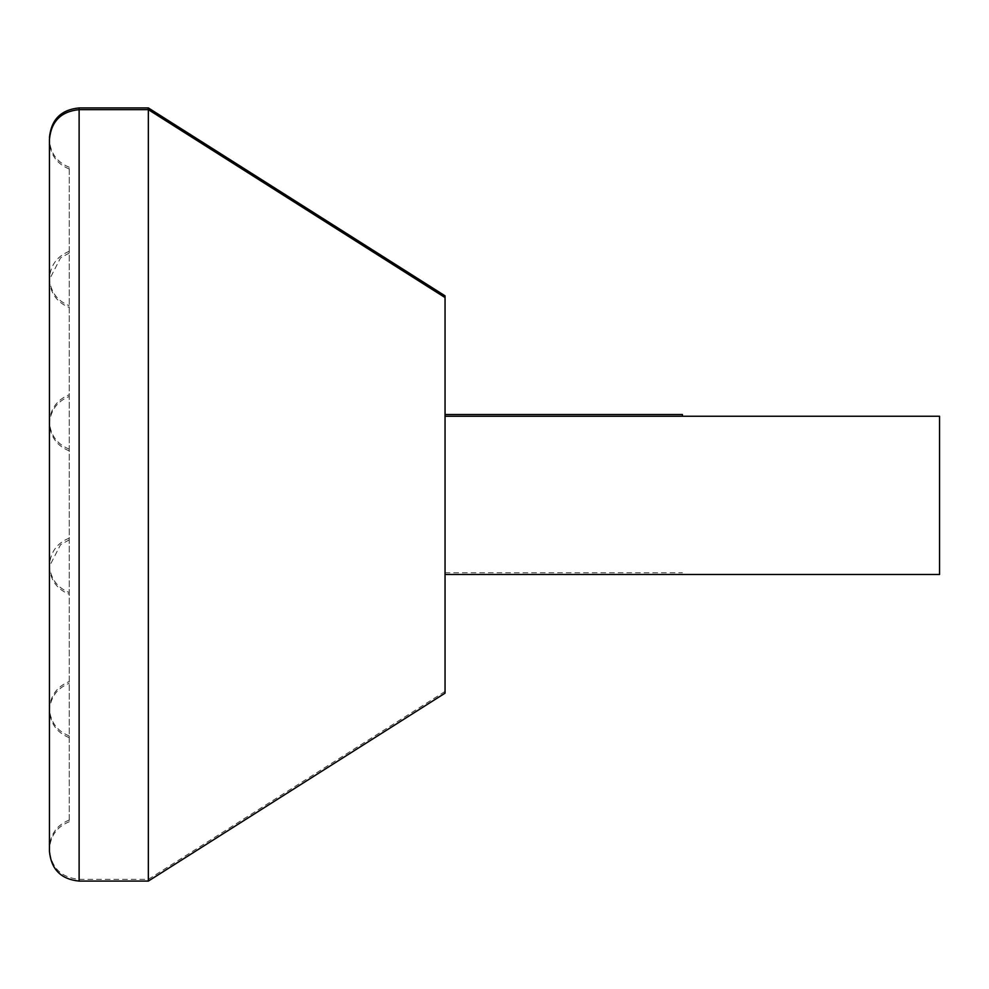<?xml version="1.0" encoding="UTF-8"?>
<svg xmlns="http://www.w3.org/2000/svg" width="989" height="989" viewBox="0 0 989 989"><rect width="100%" height="100%" fill="white"/><g stroke="black" fill="none" stroke-linecap="round" stroke-linejoin="round"><path stroke-width="0.74" stroke-dasharray="4.95 3.71" d="M682.41 416.245L682.41 414.515M445.05 295.835L445.05 693.165M69.23 493.635L69.23 167.265L69.23 493.635M49.45 493.635L49.45 137.595L49.45 493.635M148.35 881.075L148.35 107.925M939.55 574.485L939.55 416.245M69.23 495.365L69.23 821.735L69.23 495.365M49.45 495.365L49.45 849.712L49.45 495.365M49.45 851.405L49.45 139.325M79.12 107.925L79.12 881.075M445.05 572.755L682.41 572.755M69.23 449.13C57.313 444.321 50.711 435.506 49.45 422.711C50.142 409.211 56.744 399.89 69.23 394.735M69.23 538.14C57.313 542.961 50.711 551.763 49.45 564.558C50.142 578.058 56.744 587.392 69.23 592.535M69.23 251.33C57.313 256.151 50.711 264.953 49.45 277.748C50.142 291.248 56.744 300.582 69.23 305.725M69.23 735.94C57.313 731.131 50.711 722.316 49.45 709.521C50.142 696.021 56.744 686.7 69.23 681.545M445.05 691.435L148.35 879.345L79.12 879.345C61.095 877.589 51.205 867.699 49.45 849.675M69.23 167.265C56.744 162.122 50.142 152.788 49.45 139.288M69.23 820.005C56.744 825.16 50.142 834.481 49.45 847.981M69.23 450.86C57.313 446.039 50.711 437.237 49.45 424.442C50.142 410.942 56.744 401.608 69.23 396.465M69.23 539.87L60.552 544.679L49.45 566.289C50.142 579.789 56.732 589.11 69.23 594.265M69.23 253.06L60.552 257.869L49.45 279.479C50.142 292.979 56.744 302.3 69.23 307.455M69.23 737.67C57.313 732.849 50.711 724.047 49.45 711.252C50.142 697.752 56.744 688.418 69.23 683.275M69.23 168.995C56.732 163.84 50.142 154.519 49.45 141.019M69.23 821.735C56.744 826.878 50.142 836.212 49.45 849.712"/><path stroke-width="1.48" d="M445.05 414.515L682.41 414.515L682.41 416.245M79.12 107.925L148.35 107.925L148.35 881.075L79.12 881.075L79.12 107.925C61.095 109.68 51.205 119.57 49.45 137.595M148.35 881.075L445.05 693.165L445.05 295.835L148.35 107.925M445.05 416.245L939.55 416.245L939.55 574.485L445.05 574.485M445.05 297.565L148.35 109.655L79.12 109.655C61.095 111.411 51.205 121.301 49.45 139.325L49.45 851.405C51.205 869.43 61.095 879.32 79.12 881.075"/></g></svg>
